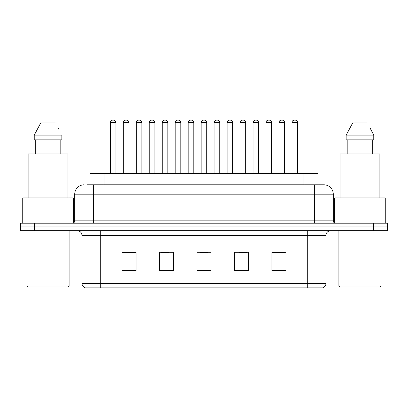 <?xml version="1.0" encoding="UTF-8"?>
<svg xmlns="http://www.w3.org/2000/svg" width="408" height="408" viewBox="0 0 408 408"><rect width="100%" height="100%" fill="white"/><g stroke="black" fill="none" stroke-linecap="round" stroke-linejoin="round"><path stroke-width="0.61" d="M89.959 184.799L89.959 173.558L318.041 173.558L318.041 184.799M326.007 283.341C325.88 285.585 324.758 287.084 322.636 287.839L307.275 287.839L307.275 283.341L326.007 283.341L326.007 235.38A4.682 4.682 0 0 1 330.694 230.699M307.275 287.839L85.364 287.839A4.682 4.682 0 0 1 81.993 283.341L81.993 235.38C81.712 232.535 80.152 230.974 77.306 230.699M34.45 223.201L387.6 223.201L387.6 226.95L20.4 226.95L20.4 230.699L34.45 230.699L34.45 226.95L20.4 226.95L20.4 223.201L34.45 223.201L34.45 226.95L387.6 226.95L387.6 230.699L34.45 230.699M285.962 271.024L285.962 252.287L271.912 252.287L271.912 271.024L285.962 271.024M248.492 271.024L248.492 252.287L234.442 252.287L234.442 271.024L248.492 271.024M136.088 271.024L136.088 252.287L122.038 252.287L122.038 271.024L136.088 271.024M173.558 271.024L173.558 252.287L159.508 252.287L159.508 271.024L173.558 271.024M211.028 271.024L211.028 252.287L196.972 252.287L196.972 271.024L211.028 271.024M298.85 287.839L109.15 287.839M271.912 252.384L285.309 252.384M278.281 252.384L272.335 252.384M161.517 252.384L168.545 252.384M135.573 252.384L129.622 252.384M122.599 252.384L136.088 252.384M239.363 252.384L246.386 252.384M200.44 252.384L207.468 252.384M87.593 184.799L323.758 184.799M87.378 184.799L93.468 184.799L93.468 194.162L74.73 194.162L74.73 220.861A2.341 2.341 0 0 1 72.389 223.201M84.099 184.799A9.369 9.369 0 0 0 74.73 194.162M323.901 184.799A9.369 9.369 0 0 1 333.27 194.162L333.27 220.861C333.407 222.284 334.188 223.064 335.611 223.201M115.948 122.502L110.328 122.502A2.341 2.341 0 0 1 112.669 120.161L113.608 120.161A2.341 2.341 0 0 1 115.948 122.502L115.948 173.089A0.469 0.469 0 0 0 116.418 173.558M110.328 122.502L110.328 173.089A0.469 0.469 0 0 1 109.859 173.558M123.303 122.502A2.341 2.341 0 0 1 125.644 120.161L126.577 120.161A2.341 2.341 0 0 1 128.923 122.502L123.303 122.502L123.303 173.089A0.469 0.469 0 0 1 122.834 173.558M128.923 122.502L128.923 173.089A0.469 0.469 0 0 0 129.387 173.558M141.892 122.502L136.272 122.502A2.341 2.341 0 0 1 138.618 120.161L139.551 120.161A2.341 2.341 0 0 1 141.892 122.502L141.892 173.089A0.469 0.469 0 0 0 142.361 173.558M136.272 122.502L136.272 173.089A0.469 0.469 0 0 1 135.808 173.558M167.841 122.502L162.221 122.502A2.341 2.341 0 0 1 164.562 120.161L165.5 120.161A2.341 2.341 0 0 1 167.841 122.502L167.841 173.089A0.469 0.469 0 0 0 168.31 173.558M162.221 122.502L162.221 173.089A0.469 0.469 0 0 1 161.752 173.558M193.79 122.502L188.17 122.502A2.341 2.341 0 0 1 190.511 120.161L191.449 120.161A2.341 2.341 0 0 1 193.79 122.502L193.79 173.089A0.469 0.469 0 0 0 194.259 173.558M188.17 122.502L188.17 173.089A0.469 0.469 0 0 1 187.7 173.558M219.739 122.502L214.118 122.502A2.341 2.341 0 0 1 216.459 120.161L217.398 120.161A2.341 2.341 0 0 1 219.739 122.502L219.739 173.089A0.469 0.469 0 0 0 220.208 173.558M214.118 122.502L214.118 173.089A0.469 0.469 0 0 1 213.649 173.558M149.246 122.502A2.341 2.341 0 0 1 151.587 120.161L152.526 120.161A2.341 2.341 0 0 1 154.867 122.502L149.246 122.502L149.246 173.089A0.469 0.469 0 0 1 148.777 173.558M154.867 122.502L154.867 173.089A0.469 0.469 0 0 0 155.336 173.558M175.195 122.502A2.341 2.341 0 0 1 177.536 120.161L178.475 120.161A2.341 2.341 0 0 1 180.815 122.502L175.195 122.502L175.195 173.089A0.469 0.469 0 0 1 174.726 173.558M180.815 122.502L180.815 173.089A0.469 0.469 0 0 0 181.285 173.558M201.144 122.502A2.341 2.341 0 0 1 203.485 120.161L204.423 120.161A2.341 2.341 0 0 1 206.764 122.502L201.144 122.502L201.144 173.089A0.469 0.469 0 0 1 200.675 173.558M206.764 122.502L206.764 173.089A0.469 0.469 0 0 0 207.233 173.558M68.172 286.9L27.892 286.9L26.959 285.962L69.11 285.962L68.172 286.9M26.959 230.699L26.959 285.962M69.11 230.699L69.11 285.962M73.328 223.008L73.328 197.911L22.741 197.911L22.741 223.201M67.937 197.911L67.937 153.882L28.127 153.882L28.127 197.911M60.807 139.832L60.807 153.882L60.807 139.832M34.236 135.15L40.723 122.971L34.236 135.15L34.236 139.832L61.832 139.832L61.832 135.15L34.236 135.15M58.869 129.367L58.502 128.658M35.261 139.832L35.261 153.882M55.345 122.971L40.723 122.971M380.108 286.9L339.828 286.9L338.89 285.962L381.041 285.962L380.108 286.9M338.89 230.699L338.89 285.962M381.041 230.699L381.041 285.962M385.259 223.201L385.259 197.911L334.672 197.911L334.672 223.008M379.874 197.911L379.874 153.882L340.063 153.882L340.063 197.911M370.806 129.367L373.764 135.15L346.168 135.15L352.655 122.971L346.168 135.15L346.168 139.832L373.764 139.832L373.764 135.15L373.764 139.832M373.764 135.15L370.433 128.658M347.193 139.832L347.193 153.882M372.739 153.882L372.739 139.832M367.276 122.971L352.655 122.971M245.682 122.502L240.062 122.502A2.341 2.341 0 0 1 242.408 120.161L243.341 120.161A2.341 2.341 0 0 1 245.682 122.502L245.682 173.089A0.469 0.469 0 0 0 246.151 173.558M240.062 122.502L240.062 173.089A0.469 0.469 0 0 1 239.598 173.558M271.631 122.502L266.011 122.502A2.341 2.341 0 0 1 268.352 120.161L269.29 120.161A2.341 2.341 0 0 1 271.631 122.502L271.631 173.089A0.469 0.469 0 0 0 272.1 173.558M266.011 122.502L266.011 173.089A0.469 0.469 0 0 1 265.542 173.558M297.58 122.502L291.96 122.502A2.341 2.341 0 0 1 294.301 120.161L295.239 120.161A2.341 2.341 0 0 1 297.58 122.502L297.58 173.089A0.469 0.469 0 0 0 298.049 173.558M291.96 122.502L291.96 173.089A0.469 0.469 0 0 1 291.49 173.558M227.093 122.502A2.341 2.341 0 0 1 229.434 120.161L230.367 120.161A2.341 2.341 0 0 1 232.713 122.502L227.093 122.502L227.093 173.089A0.469 0.469 0 0 1 226.624 173.558M232.713 122.502L232.713 173.089A0.469 0.469 0 0 0 233.177 173.558M253.036 122.502A2.341 2.341 0 0 1 255.377 120.161L256.316 120.161A2.341 2.341 0 0 1 258.657 122.502L253.036 122.502L253.036 173.089A0.469 0.469 0 0 1 252.567 173.558M258.657 122.502L258.657 173.089A0.469 0.469 0 0 0 259.126 173.558M278.985 122.502A2.341 2.341 0 0 1 281.326 120.161L282.265 120.161A2.341 2.341 0 0 1 284.606 122.502L278.985 122.502L278.985 173.089A0.469 0.469 0 0 1 278.516 173.558M284.606 122.502L284.606 173.089A0.469 0.469 0 0 0 285.075 173.558M104.009 184.799L104.009 173.558M303.991 184.799L303.991 173.558M307.275 230.699L307.275 235.38L81.993 235.38M326.007 235.38L307.275 235.38L307.275 283.341L100.725 283.341L100.725 287.839M81.993 283.341L100.725 283.341L100.725 230.699M373.55 230.699L373.55 223.201M211.028 270.371L196.972 270.371M173.558 270.371L159.508 270.371M136.088 270.371L122.038 270.371M248.492 270.371L234.442 270.371M285.962 270.371L271.912 270.371M93.468 223.201L93.468 220.861L333.27 220.861M74.73 220.861L93.468 220.861L93.468 194.162L314.532 194.162L314.532 223.201M333.27 194.162L314.532 194.162L314.532 184.799M110.328 173.089L115.948 173.089M123.303 173.089L128.923 173.089M136.272 173.089L141.892 173.089M162.221 173.089L167.841 173.089M188.17 173.089L193.79 173.089M214.118 173.089L219.739 173.089M149.246 173.089L154.867 173.089M175.195 173.089L180.815 173.089M201.144 173.089L206.764 173.089M240.062 173.089L245.682 173.089M266.011 173.089L271.631 173.089M291.96 173.089L297.58 173.089M227.093 173.089L232.713 173.089M253.036 173.089L258.657 173.089M278.985 173.089L284.606 173.089"/></g></svg>
